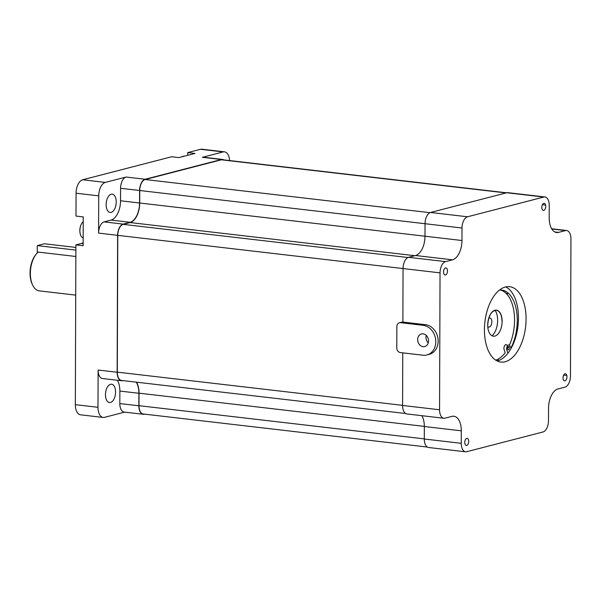 <?xml version="1.0" encoding="UTF-8"?>
<svg xmlns="http://www.w3.org/2000/svg" width="601" height="601" viewBox="0 0 601 601"><rect width="100%" height="100%" fill="white"/><g stroke="black" fill="none" stroke-linecap="round" stroke-linejoin="round"><path stroke-width="0.9" d="M184.041 156.268L183.906 156.252A8.669 4.688 96.6 0 0 181.833 156.838M83.156 242.661A14.634 7.903 -83.4 0 1 81.368 243.48L75.891 244.9L83.141 245.741L83.246 216.908L75.996 216.067L76.072 193.214A11.922 6.446 96.6 0 1 82.66 179.774L171.683 156.748L178.933 157.59L195.002 153.435L187.752 152.594L200.486 149.296A11.922 6.446 96.6 0 1 201.823 149.198L224.474 151.835A11.922 6.446 -83.4 0 1 229.597 160.557M224.474 151.835A11.922 6.446 -83.4 0 0 223.136 151.933L202.372 157.304A9.977 5.386 96.6 0 1 203.491 157.222L222.52 159.438A9.977 5.386 96.6 0 0 221.401 159.52L145.111 179.256A9.977 5.386 96.6 0 0 139.605 190.494L139.56 202.988A17.128 9.255 -83.4 0 1 130.094 222.295L123.137 224.09A9.977 5.386 96.6 0 0 117.623 235.337L117.15 372.237A9.977 5.386 96.6 0 0 121.47 380.733A9.977 5.386 96.6 0 0 122.589 380.651L122.814 380.591M130.094 222.295L111.065 220.079A17.128 9.255 -83.4 0 0 120.531 200.772L120.576 188.278A9.977 5.386 96.6 0 1 126.082 177.04L105.31 182.411A11.922 6.446 -83.4 0 0 98.729 195.851L98.594 233.12A9.977 5.386 96.6 0 1 104.108 221.882L123.137 224.09M187.737 155.313L187.752 152.594M124.692 412.121L104.491 417.349A11.922 6.446 -83.4 0 1 103.154 417.447L80.504 414.81A11.922 6.446 96.6 0 1 75.335 404.661L75.891 244.9M126.526 223.497A68.837 37.187 -83.4 0 1 126.894 223.121M111.065 220.079L104.108 221.882M111.215 194.221A9.218 4.981 96.6 0 0 106.159 203.664A9.218 4.981 96.6 0 0 110.118 212.446A9.218 4.981 96.6 0 0 111.155 212.371A9.218 4.981 96.6 0 0 116.211 202.928A9.218 4.981 96.6 0 0 112.252 194.146A9.218 4.981 96.6 0 0 111.215 194.221M136.239 382.153A17.128 9.255 -83.4 0 1 138.891 393.287L138.854 405.78A9.977 5.386 96.6 0 0 143.173 414.277A9.977 5.386 96.6 0 0 144.293 414.194L144.51 414.134M103.154 417.447A11.922 6.446 -83.4 0 1 97.986 407.298L98.121 370.028A9.977 5.386 96.6 0 0 102.44 378.517L121.47 380.733M81.368 243.48L83.148 243.69M83.223 221.671A8.669 4.688 96.6 0 0 81.383 224.09A8.669 4.688 96.6 0 0 79.88 230.671A8.669 4.688 96.6 0 0 80.241 233.902A8.669 4.688 96.6 0 0 83.171 237.958M117.405 380.26A17.128 9.255 -83.4 0 1 119.862 391.071L119.824 403.572A9.977 5.386 96.6 0 0 124.144 412.061L143.173 414.277M105.468 394.692A9.218 4.981 96.6 0 0 109.457 402.535A9.218 4.981 96.6 0 0 115.58 392.077A9.218 4.981 96.6 0 0 111.591 384.227A9.218 4.981 96.6 0 0 105.468 394.692M223.775 159.881A9.977 5.386 96.6 0 0 222.52 159.438M135.826 217.72A67.973 36.721 96.6 0 0 135.435 217.938M129.32 222.498A67.973 36.721 96.6 0 0 128.899 222.881M117.548 258.655A50.95 27.526 -83.4 0 1 117.698 258.235M427.356 447.054L143.233 413.984A9.759 5.274 -83.4 0 1 139.004 405.683L139.049 393.182A17.346 9.368 96.6 0 0 136.532 382.191M405.652 413.511L121.53 380.441A9.759 5.274 -83.4 0 1 117.3 372.139L117.781 235.359A9.759 5.274 -83.4 0 1 123.167 224.361L130.132 222.558A17.346 9.368 96.6 0 0 139.71 203.01L139.755 190.517A9.759 5.274 -83.4 0 1 145.149 179.519L221.363 159.806A9.759 5.274 -83.4 0 1 222.46 159.731L506.613 192.801M396.855 326.523A4.335 3.568 75.5 0 1 399.395 322.752A4.335 3.568 75.5 0 1 400.499 322.677L423.149 325.314A15.175 12.501 75.5 0 1 435.642 339.43A15.175 12.501 75.5 0 1 426.898 354.958A15.175 12.501 75.5 0 1 423.044 355.214L400.394 352.577A4.335 3.568 75.5 0 1 396.78 347.881L396.855 326.523M399.395 322.752L401.776 322.136A4.335 3.568 75.5 0 1 402.873 322.061L403.061 268.557A9.977 5.386 -83.4 0 1 408.575 257.318L415.531 255.515A17.128 9.255 96.6 0 0 424.997 236.216L425.042 223.715A9.977 5.386 -83.4 0 1 430.549 212.476L506.838 192.748A9.977 5.386 -83.4 0 1 507.958 192.666L544.927 196.963A9.977 5.386 -83.4 0 1 549.246 205.459L549.201 217.953A17.128 9.255 96.6 0 0 556.624 232.534A17.128 9.255 96.6 0 0 558.547 232.392L565.511 230.589A9.977 5.386 -83.4 0 1 566.63 230.506A9.977 5.386 -83.4 0 1 570.95 239.003L570.469 375.903A9.977 5.386 -83.4 0 1 564.963 387.149L557.998 388.945A17.128 9.255 96.6 0 0 548.54 408.252L548.495 420.745A9.977 5.386 -83.4 0 1 542.988 431.984L466.699 451.719A9.977 5.386 -83.4 0 1 465.58 451.802A9.977 5.386 -83.4 0 1 461.26 443.313L461.305 430.819A17.128 9.255 96.6 0 0 453.883 416.238A17.128 9.255 96.6 0 0 451.96 416.373L444.995 418.176A9.977 5.386 -83.4 0 1 443.876 418.258A9.977 5.386 -83.4 0 1 439.556 409.769L440.037 272.862A9.977 5.386 -83.4 0 1 445.544 261.623L452.508 259.82A17.128 9.255 96.6 0 0 461.966 240.513L462.011 228.019A9.977 5.386 -83.4 0 1 467.518 216.781L543.807 197.045A9.977 5.386 -83.4 0 1 544.927 196.963M426.898 354.958L429.279 354.342A15.175 12.501 -104.5 0 0 438.024 338.814A15.175 12.501 -104.5 0 0 425.531 324.698L402.873 322.061L400.499 322.677M443.876 418.258L406.907 413.954A9.977 5.386 -83.4 0 1 402.587 405.465L402.768 352.855M428.536 340.895A6.506 5.356 -104.5 0 0 421.466 333.968A6.506 5.356 -104.5 0 0 417.657 339.633A6.506 5.356 -104.5 0 0 424.727 346.559A6.506 5.356 -104.5 0 0 428.536 340.895M428.235 342.938A6.506 5.356 75.5 0 1 425.989 337.477A6.506 5.356 75.5 0 1 426.289 335.433M507.499 294.896A72.203 39.005 96.6 0 0 507.146 292.266M497.696 360.825A72.203 39.005 96.6 0 0 498.575 358.85M526.078 318.996A37.946 20.502 96.6 0 0 509.64 286.692A37.946 20.502 96.6 0 0 484.429 329.769A37.946 20.502 96.6 0 0 500.866 362.072A37.946 20.502 96.6 0 0 526.078 318.996M543.785 203.348A3.576 1.931 96.6 0 0 541.809 207.383A3.576 1.931 96.6 0 0 543.762 210.395A3.576 1.931 96.6 0 0 545.738 206.368A3.576 1.931 96.6 0 0 543.785 203.348M566.961 376.812A3.576 1.931 96.6 0 0 565.008 373.799A3.576 1.931 96.6 0 0 563.032 377.826A3.576 1.931 96.6 0 0 564.985 380.846A3.576 1.931 96.6 0 0 566.961 376.812M466.722 445.416A3.576 1.931 96.6 0 0 468.697 441.389A3.576 1.931 96.6 0 0 466.744 438.369A3.576 1.931 96.6 0 0 464.768 442.404A3.576 1.931 96.6 0 0 466.722 445.416M443.546 271.952A3.576 1.931 96.6 0 0 445.499 274.973A3.576 1.931 96.6 0 0 447.475 270.938A3.576 1.931 96.6 0 0 445.521 267.926A3.576 1.931 96.6 0 0 443.546 271.952M465.58 451.802L428.611 447.497A9.977 5.386 -83.4 0 1 424.291 439.008L424.329 426.515A17.128 9.255 96.6 0 0 421.864 415.697M505.757 286.917A37.946 20.502 -83.4 0 1 518.468 318.109A37.946 20.502 -83.4 0 1 507.935 353.185L506.891 350.188A3.253 1.758 -83.4 0 1 506.658 348.655A3.253 1.758 -83.4 0 1 507.995 345.214A3.253 1.758 -83.4 0 1 509.994 346.191L510.978 347.859A35.775 19.33 96.6 0 0 517.273 320.551A35.775 19.33 96.6 0 0 499.454 290.088M497.14 360.968A37.946 20.502 96.6 0 0 507.935 353.185M507.552 348.422A1.623 0.879 96.6 0 0 508.438 349.79A1.623 0.879 96.6 0 0 509.332 347.956A1.623 0.879 96.6 0 0 508.446 346.589A1.623 0.879 96.6 0 0 507.552 348.422M507.319 346.003L507.274 345.875A3.253 1.758 96.6 0 0 505.276 344.899A3.253 1.758 96.6 0 0 503.938 348.34A3.253 1.758 96.6 0 0 504.171 349.872L505.178 352.787A37.833 20.442 -83.4 0 1 495.735 360.172M500.4 290.028A35.775 19.33 -83.4 0 1 508.438 296.143A35.775 19.33 -83.4 0 1 514.554 320.235A35.775 19.33 -83.4 0 1 509.385 345.214M508.739 346.597A35.775 19.33 -83.4 0 1 508.266 347.543L507.777 347.31M502.12 321.302A13.117 7.084 96.6 0 0 494.961 310.259A13.117 7.084 96.6 0 0 487.719 325.058A13.117 7.084 96.6 0 0 494.886 336.102A13.117 7.084 96.6 0 0 502.12 321.302L501.97 321.325A13.012 7.032 96.6 0 0 496.336 310.251A13.012 7.032 96.6 0 0 491.535 312.7M495.149 310.296A15.175 8.196 -83.4 0 1 497.636 320.371A15.175 8.196 -83.4 0 1 492.114 335.831M487.764 326.538A4.605 2.487 96.6 0 0 487.892 326.674A4.605 2.487 96.6 0 0 489.289 327.064A4.605 2.487 96.6 0 0 491.836 321.873A4.605 2.487 96.6 0 0 489.319 317.989A4.605 2.487 96.6 0 0 488.883 318.169A4.605 2.487 96.6 0 0 488.756 318.252M36.398 253.907A20.599 11.126 96.6 0 0 30.358 273.35A20.599 11.126 96.6 0 0 32.747 285.287L32.311 284.393A19.51 10.54 96.6 0 1 30.05 273.087A19.51 10.54 96.6 0 1 35.767 254.674L36.398 253.907A20.599 11.126 96.6 0 1 38.163 252.097L75.854 256.484M32.747 285.287A20.599 11.126 96.6 0 0 39.283 290.884L75.718 295.121M37.254 252.953L37.277 245.614L75.876 250.106M75.884 247.424L44.421 243.766L37.277 245.614M223.136 151.933L200.486 149.296M221.401 159.52L202.372 157.304M126.082 177.04L145.111 179.256M82.66 179.774L105.31 182.411M98.729 195.851L76.072 193.214M120.531 200.772L139.56 202.988M144.293 414.194L142.099 413.939M75.335 404.661L97.986 407.298M117.623 235.337L98.594 233.12M98.121 370.028L117.15 372.237M122.589 380.651L120.403 380.395M138.891 393.287L119.862 391.071M119.824 403.572L138.854 405.78M139.605 190.494L120.576 188.278M139.004 405.683L424.291 438.888M424.329 426.394L139.049 393.182M117.3 372.139L402.587 405.344M440.037 272.862L117.781 235.359M123.167 224.361L408.004 257.513M414.833 255.703L130.132 222.558M139.71 203.01L461.966 240.513M462.011 228.019L139.755 190.517M145.149 179.519L429.985 212.679M506.057 192.944L221.363 159.806M423.149 325.314L425.531 324.698M402.587 405.465L439.556 409.769M408.575 257.318L445.544 261.623M542.433 204.663L545.588 205.031M543.807 197.045L506.838 192.748M430.549 212.476L467.518 216.781M452.508 259.82L415.531 255.515M554.791 231.956L558.547 232.392M565.511 230.589L551.808 228.996M566.811 375.482L563.655 375.114M424.291 439.008L461.26 443.313M461.305 430.819L424.329 426.515M81.383 224.09A14.093 14.093 0 0 0 80.241 233.902M201.132 164.764L201.876 164.847M551.665 228.771L566.63 230.506M487.742 325.036C488.515 315.728 491.378 310.8 496.336 310.251"/></g></svg>
